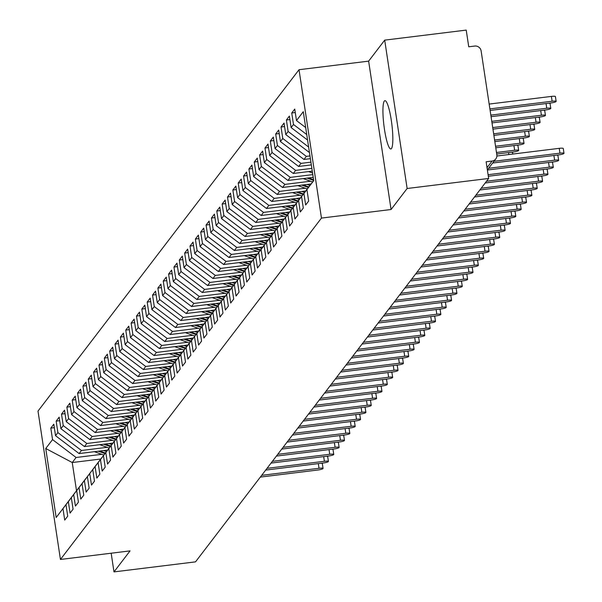 <?xml version="1.0" encoding="UTF-8"?>
<svg xmlns="http://www.w3.org/2000/svg" width="602" height="602" viewBox="0 0 602 602"><rect width="100%" height="100%" fill="white"/><g stroke="black" fill="none" stroke-linecap="round" stroke-linejoin="round"><path stroke-width="0.9" d="M391.473 148.559A24.336 4.003 -97 0 0 391.593 122.326A24.336 4.003 -97 0 0 384.911 100.669A24.336 4.003 -97 0 0 384.294 101.083A24.336 4.003 -97 0 0 384.174 127.315A24.336 4.003 -97 0 0 390.856 148.972A24.336 4.003 -97 0 0 391.473 148.559M384.693 40.138L368.635 61.141L391.074 209.511L407.133 188.501L384.693 40.138L466.219 30.1L468.74 46.79L474.7 46.061A5.704 5.546 37.4 0 1 481.126 50.937L496.831 154.789A5.704 5.546 37.4 0 1 495.777 158.943L487.364 169.945M299.021 69.712L38.001 411.091L60.441 559.461L321.46 218.082L299.021 69.712L368.635 61.141M100.745 459.025L72.248 462.532L76.514 490.728L56.182 517.494L62.977 508.6L64.715 520.105L67.717 516.177L65.979 504.679L68.335 501.601L70.073 513.1L73.068 509.179L71.329 497.681L73.685 494.596L75.423 506.094L78.426 502.173L76.687 490.675L79.043 487.597L80.781 499.096L83.776 495.175L82.038 483.677L84.393 480.592L86.139 492.09L89.134 488.169L87.395 476.671L89.751 473.593L91.489 485.092L94.484 481.164L92.746 469.665L95.101 466.588L96.847 478.086L99.842 474.165L98.103 462.667L100.459 459.582L102.197 471.08L105.2 467.16L103.454 455.661L105.817 452.584L107.555 464.082L110.55 460.161L108.811 448.663L111.167 445.578L112.905 457.076L115.908 453.156L114.169 441.657L116.525 438.58L118.263 450.078L121.258 446.15L119.52 434.652L121.875 431.574L123.613 443.072L126.616 439.151L124.877 427.653L127.233 424.568L128.971 436.066L131.966 432.146L130.228 420.647L132.583 417.57L134.321 429.068L137.324 425.147L135.585 413.649L137.941 410.564L139.679 422.062L142.674 418.142L140.936 406.643L143.291 403.566L145.029 415.064L148.032 411.136L146.294 399.638L148.649 396.56L150.387 408.058L153.382 404.138L151.644 392.639L153.999 389.554L155.737 401.052L158.74 397.132L157.002 385.634L159.357 382.556L161.095 394.054L164.09 390.134L162.352 378.635L164.707 375.55L166.445 387.048L169.448 383.128L167.71 371.63L170.065 368.552L171.803 380.05L174.798 376.13L173.06 364.624L175.415 361.546L177.154 373.044L180.156 369.124L178.418 357.626L180.773 354.54L182.511 366.039L185.506 362.118L183.768 350.62L186.123 347.542L187.869 359.04L190.864 355.12L189.126 343.622L191.481 340.536L193.219 352.035L196.222 348.114L194.476 336.616L196.839 333.538L198.577 345.036L201.572 341.116L199.834 329.618L202.189 326.532L203.927 338.031L206.93 334.11L205.184 322.612L207.547 319.527L209.285 331.025L212.28 327.104L210.542 315.606L212.897 312.528L214.636 324.026L217.638 320.106L215.9 308.608L218.255 305.523L219.993 317.021L222.988 313.1L221.25 301.602L223.605 298.524L225.344 310.022L228.346 306.102L226.608 294.604L228.963 291.518L230.701 303.017L233.696 299.096L231.958 287.598L234.313 284.52L236.052 296.018L239.054 292.09L237.316 280.592L239.671 277.514L241.41 289.013L244.404 285.092L242.666 273.594L245.022 270.509L246.76 282.007L249.762 278.086L248.024 266.588L250.379 263.51L252.118 275.009L255.113 271.088L253.374 259.59L255.73 256.505L257.468 268.003L260.47 264.082L258.732 252.584L261.087 249.506L262.826 261.005L265.821 257.077L264.082 245.578L266.438 242.501L268.176 253.999L271.178 250.078L269.44 238.58L271.795 235.495L273.534 246.993L276.529 243.073L274.79 231.574L277.146 228.497L278.892 239.995L281.887 236.074L280.148 224.576L282.504 221.491L284.242 232.989L287.244 229.069L285.498 217.57L287.854 214.493L289.6 225.991L292.595 222.063L290.856 210.565L293.212 207.487L294.95 218.985L297.952 215.064L296.207 203.566L298.569 200.481L300.308 211.979L303.303 208.059L301.564 196.561L303.92 193.483L305.658 204.981L308.66 201.06L306.922 189.562L313.717 180.668L303.288 111.679L296.485 120.573L294.747 109.067L291.744 112.995L293.49 124.494L291.127 127.571L289.389 116.073L286.394 119.994L288.132 131.492L285.777 134.577L284.039 123.079L281.036 126.999L282.774 138.498L280.419 141.575L278.681 130.077L275.686 133.998L277.424 145.496L275.069 148.581L273.331 137.083L270.328 141.003L272.066 152.502L269.711 155.579L267.973 144.081L264.978 148.009L266.716 159.507L264.361 162.585L262.623 151.087L259.62 155.007L261.358 166.506L259.003 169.591L257.265 158.093L254.27 162.013L256.008 173.511L253.653 176.589L251.914 165.091L248.912 169.011L250.65 180.51L248.295 183.595L246.557 172.097L243.562 176.017L245.3 187.515L242.945 190.593L241.206 179.095L238.204 183.023L239.942 194.521L237.587 197.599L235.849 186.101L232.854 190.021L234.592 201.519L232.237 204.605L230.498 193.107L227.496 197.027L229.234 208.525L226.879 211.603L225.14 200.105L222.146 204.025L223.884 215.524L221.528 218.609L219.783 207.111L216.788 211.031L218.526 222.529L216.171 225.607L214.432 214.109L211.437 218.037L213.176 229.535L210.82 232.613L209.075 221.115L206.08 225.035L207.818 236.533L205.463 239.619L203.724 228.12L200.722 232.041L202.468 243.539L200.105 246.617L198.367 235.119L195.372 239.039L197.11 250.537L194.755 253.623L193.016 242.124L190.014 246.045L191.752 257.543L189.397 260.621L187.658 249.123L184.663 253.043L186.402 264.549L184.046 267.627L182.308 256.128L179.306 260.049L181.044 271.547L178.689 274.632L176.95 263.134L173.955 267.055L175.694 278.553L173.338 281.631L171.6 270.132L168.598 274.053L170.336 285.551L167.981 288.636L166.242 277.138L163.247 281.059L164.986 292.557L162.63 295.635L160.892 284.136L157.89 288.057L159.628 299.555L157.272 302.64L155.534 291.142L152.539 295.063L154.278 306.561L151.922 309.646L150.184 298.148L147.181 302.069L148.92 313.567L146.564 316.644L144.826 305.146L141.831 309.067L143.569 320.565L141.214 323.65L139.476 312.152L136.473 316.073L138.212 327.571L135.856 330.648L134.118 319.15L131.123 323.071L132.861 334.569L130.506 337.654L128.768 326.156L125.765 330.077L127.504 341.575L125.148 344.653L123.41 333.154L120.415 337.082L122.153 348.581L119.798 351.658L118.052 340.16L115.057 344.081L116.796 355.579L114.44 358.664L112.702 347.166L109.699 351.086L111.445 362.585L109.082 365.662L107.344 354.164L104.349 358.085L106.087 369.583L103.732 372.668L101.994 361.17L98.991 365.09L100.737 376.589L98.374 379.666L96.636 368.168L93.641 372.096L95.379 383.594L93.024 386.672L91.286 375.174L88.283 379.094L90.022 390.593L87.666 393.678L85.928 382.18L82.933 386.1L84.671 397.598L82.316 400.676L80.578 389.178L77.575 393.098L79.314 404.597L76.958 407.682L75.22 396.184L72.225 400.104L73.963 411.602L71.608 414.68L69.87 403.182L66.867 407.11L68.605 418.608L66.25 421.686L64.512 410.188L61.517 414.108L63.255 425.606L60.9 428.692L59.162 417.194L56.159 421.114L57.897 432.612L55.542 435.69L53.804 424.192L50.809 428.112L54.331 427.683M56.182 517.494L45.744 448.505L52.547 439.611L50.809 428.112M107.623 450.063L79.103 453.569L81.458 450.492L107.141 447.331M55.542 435.69L79.103 453.569M57.897 432.612L81.458 450.492M76.514 490.728L80.39 485.679M62.977 508.6L80.367 485.686M112.98 443.057L84.453 446.571L86.816 443.486L112.491 440.325M60.9 428.692L84.453 446.571M63.255 425.606L86.816 443.486M65.979 504.679L85.747 478.68M68.335 501.601L85.725 478.68M118.331 436.059L89.811 439.565L92.166 436.488L117.849 433.327M66.25 421.686L89.811 439.565M68.605 418.608L92.166 436.488M71.329 497.681L73.685 494.596M123.688 429.053L95.169 432.567L97.524 429.482L123.199 426.321M71.608 414.68L95.169 432.567M73.963 411.602L97.524 429.482M76.687 490.675L96.455 464.669M79.043 487.597L96.433 464.676M129.039 422.047L100.519 425.561L102.874 422.476L128.557 419.316M76.958 407.682L100.519 425.561M79.314 404.597L102.874 422.476M82.038 483.677L101.813 457.671M84.393 480.592L101.783 457.671M134.396 415.049L105.877 418.556L108.232 415.478L133.907 412.317M82.316 400.676L105.877 418.556M84.671 397.598L108.232 415.478M87.395 476.671L89.751 473.593M139.747 408.043L111.227 411.557L113.582 408.472L139.265 405.312M87.666 393.678L111.227 411.557M90.022 390.593L113.582 408.472M92.746 469.665L112.521 443.666M95.101 466.588L112.491 443.666M145.105 401.045L116.585 404.552L118.94 401.474L144.615 398.313M93.024 386.672L116.585 404.552M95.379 383.594L118.94 401.474M98.103 462.667L117.872 436.661M100.459 459.582L117.849 436.661M150.455 394.039L121.935 397.553L124.29 394.468L149.973 391.308M98.374 379.666L121.935 397.553M100.737 376.589L124.29 394.468M103.454 455.661L123.229 429.655M105.817 452.584L123.199 429.662M155.813 387.033L127.293 390.547L129.648 387.47L155.324 384.302M103.732 372.668L127.293 390.547M106.087 369.583L129.648 387.47M108.811 448.663L111.167 445.578M161.163 380.035L132.643 383.542L134.999 380.464L160.681 377.303M109.082 365.662L132.643 383.542M111.445 362.585L134.999 380.464M114.169 441.657L133.937 415.651M116.525 438.58L133.907 415.658M166.521 373.029L138.001 376.543L140.356 373.458L166.039 370.298M114.44 358.664L138.001 376.543M116.796 355.579L140.356 373.458M119.52 434.652L139.288 408.653M121.875 431.574L139.265 408.653M171.871 366.031L143.351 369.538L145.707 366.46L171.389 363.299M119.798 351.658L143.351 369.538M122.153 348.581L145.707 366.46M124.877 427.653L127.233 424.568M177.229 359.025L148.709 362.539L151.064 359.454L176.747 356.294M125.148 344.653L148.709 362.539M127.504 341.575L151.064 359.454M130.228 420.647L149.996 394.641M132.583 417.57L149.973 394.649M182.587 352.019L154.059 355.534L156.415 352.456L182.097 349.288M130.506 337.654L154.059 355.534M132.861 334.569L156.415 352.456M135.585 413.649L155.354 387.643M137.941 410.564L155.324 387.643M187.937 345.021L159.417 348.528L161.772 345.45L187.455 342.29M135.856 330.648L159.417 348.528M138.212 327.571L161.772 345.45M140.936 406.643L143.291 403.566M193.295 338.015L164.767 341.53L167.123 338.444L192.806 335.284M141.214 323.65L164.767 341.53M143.569 320.565L167.123 338.444M146.294 399.638L166.062 373.639M148.649 396.56L166.032 373.639M198.645 331.017L170.125 334.524L172.481 331.446L198.163 328.286M146.564 316.644L170.125 334.524M148.92 313.567L172.481 331.446M151.644 392.639L171.412 366.633M153.999 389.554L171.389 366.633M204.003 324.011L175.475 327.526L177.838 324.44L203.514 321.28M151.922 309.646L175.475 327.526M154.278 306.561L177.838 324.44M157.002 385.634L159.357 382.556M209.353 317.006L180.833 320.52L183.189 317.442L208.871 314.274M157.272 302.64L180.833 320.52M159.628 299.555L183.189 317.442M162.352 378.635L182.128 352.629M164.707 375.55L182.097 352.629M214.711 310.007L186.191 313.514L188.546 310.436L214.222 307.276M162.63 295.635L186.191 313.514M164.986 292.557L188.546 310.436M167.71 371.63L187.478 345.623M170.065 368.552L187.455 345.631M220.061 303.002L191.541 306.516L193.897 303.431L219.579 300.27M167.981 288.636L191.541 306.516M170.336 285.551L193.897 303.431M173.06 364.624L192.836 338.625M175.415 361.546L192.806 338.625M225.419 296.003L196.899 299.51L199.254 296.432L224.93 293.272M173.338 281.631L196.899 299.51M175.694 278.553L199.254 296.432M178.418 357.626L180.773 354.54M230.769 288.998L202.249 292.512L204.605 289.427L230.288 286.266M178.689 274.632L202.249 292.512M181.044 271.547L204.605 289.427M183.768 350.62L203.544 324.613M186.123 347.542L203.514 324.621M236.127 281.999L207.607 285.506L209.963 282.428L235.638 279.268M184.046 267.627L207.607 285.506M186.402 264.549L209.963 282.428M189.126 343.622L208.894 317.615M191.481 340.536L208.871 317.615M241.477 274.994L212.957 278.5L215.313 275.423L240.996 272.262M189.397 260.621L212.957 278.5M191.752 257.543L215.313 275.423M194.476 336.616L214.252 310.609M196.839 333.538L214.222 310.617M246.835 267.988L218.315 271.502L220.671 268.417L246.346 265.256M194.755 253.623L218.315 271.502M197.11 250.537L220.671 268.417M199.834 329.618L219.602 303.611M202.189 326.532L219.579 303.611M252.185 260.99L223.666 264.496L226.021 261.418L251.704 258.258M200.105 246.617L223.666 264.496M202.468 243.539L226.021 261.418M205.184 322.612L224.96 296.605M207.547 319.527L224.93 296.613M257.543 253.984L229.023 257.498L231.379 254.413L257.062 251.252M205.463 239.619L229.023 257.498M207.818 236.533L231.379 254.413M210.542 315.606L212.897 312.528M262.893 246.986L234.374 250.492L236.729 247.414L262.412 244.254M210.82 232.613L234.374 250.492M213.176 229.535L236.729 247.414M215.9 308.608L235.668 282.601M218.255 305.523L235.638 282.601M268.251 239.98L239.731 243.494L242.087 240.409L267.77 237.248M216.171 225.607L239.731 243.494M218.526 222.529L242.087 240.409M221.25 301.602L241.018 275.596M223.605 298.524L240.996 275.603M273.609 232.974L245.082 236.488L247.437 233.403L273.12 230.242M221.528 218.609L245.082 236.488M223.884 215.524L247.437 233.403M226.608 294.604L246.376 268.597M228.963 291.518L246.346 268.597M278.959 225.976L250.44 229.482L252.795 226.405L278.478 223.244M226.879 211.603L250.44 229.482M229.234 208.525L252.795 226.405M231.958 287.598L234.313 284.52M284.317 218.97L255.79 222.484L258.145 219.399L283.828 216.238M232.237 204.605L255.79 222.484M234.592 201.519L258.145 219.399M237.316 280.592L257.084 254.593M239.671 277.514L257.054 254.593M289.667 211.972L261.148 215.478L263.503 212.401L289.186 209.24M237.587 197.599L261.148 215.478M239.942 194.521L263.503 212.401M242.666 273.594L262.434 247.588M245.022 270.509L262.412 247.588M295.025 204.966L266.498 208.48L268.861 205.395L294.536 202.234M242.945 190.593L266.498 208.48M245.3 187.515L268.861 205.395M248.024 266.588L250.379 263.51M300.375 197.96L271.856 201.474L274.211 198.389L299.894 195.229M248.295 183.595L271.856 201.474M250.65 180.51L274.211 198.389M253.374 259.59L273.142 233.584M255.73 256.505L273.12 233.584M305.733 190.962L277.213 194.469L279.569 191.391L305.244 188.23M253.653 176.589L277.213 194.469M256.008 173.511L279.569 191.391M258.732 252.584L278.5 226.578M261.087 249.506L278.478 226.585M311.083 183.956L282.564 187.47L284.919 184.385L310.602 181.225M259.003 169.591L282.564 187.47M261.358 166.506L284.919 184.385M264.082 245.578L266.438 242.501M313.221 177.349L287.922 180.465L290.277 177.387L312.799 174.61M264.361 162.585L287.922 180.465M266.716 159.507L290.277 177.387M269.44 238.58L289.208 212.574M271.795 235.495L289.186 212.574M312.272 171.126L293.272 173.466L295.627 170.381L311.859 168.387M269.711 155.579L293.272 173.466M272.066 152.502L295.627 170.381M274.79 231.574L294.566 205.568M277.146 228.497L294.536 205.575M311.332 164.895L298.63 166.461L300.985 163.383L310.918 162.156M275.069 148.581L298.63 166.461M277.424 145.496L300.985 163.383M280.148 224.576L282.504 221.491M310.391 158.672L303.98 159.455L306.335 156.377L309.977 155.926M280.419 141.575L303.98 159.455M282.774 138.498L306.335 156.377M285.498 217.57L305.274 191.564M287.854 214.493L305.244 191.571M285.777 134.577L309.338 152.456M288.132 131.492L308.638 147.054M290.856 210.565L310.624 184.566M293.212 207.487L310.602 184.566M291.127 127.571L307.577 140.055M293.49 124.494L306.742 134.555M296.207 203.566L313.695 180.517M298.569 200.481L313.702 180.54M487.026 167.665L492.09 161.043L486.13 161.772L488.658 178.463L407.133 188.501M492.09 161.043A5.704 5.546 37.4 0 0 495.777 158.943M296.485 120.573L305.688 127.556M301.564 196.561L313.702 180.562M303.92 193.483L306.922 189.562M111.167 553.215L113.989 571.9L195.515 561.862L488.658 178.463M391.074 209.511L321.46 218.082M113.989 571.9L130.055 550.89L60.441 559.461M101.783 454.329L76.1 457.49L72.248 462.532L45.744 448.505M52.547 439.611L76.1 457.49M291.744 112.995L295.273 112.559M286.394 119.994L289.916 119.565M281.036 126.999L284.565 126.563M275.686 133.998L279.208 133.569M270.328 141.003L273.857 140.567M264.978 148.009L268.5 147.573M259.62 155.007L263.149 154.579M254.27 162.013L257.791 161.577M248.912 169.011L252.441 168.583M243.562 176.017L247.083 175.581M238.204 183.023L241.733 182.587M232.854 190.021L236.375 189.585M227.496 197.027L231.025 196.591M222.146 204.025L225.667 203.596M216.788 211.031L220.317 210.595M211.437 218.037L214.959 217.6M206.08 225.035L209.609 224.599M200.722 232.041L204.251 231.604M195.372 239.039L198.893 238.61M190.014 246.045L193.543 245.608M184.663 253.043L188.185 252.614M179.306 260.049L182.835 259.612M173.955 267.055L177.477 266.618M168.598 274.053L172.127 273.624M163.247 281.059L166.769 280.622M157.89 288.057L161.419 287.628M152.539 295.063L156.061 294.626M147.181 302.069L150.711 301.632M141.831 309.067L145.353 308.638M136.473 316.073L140.003 315.636M131.123 323.071L134.645 322.642M125.765 330.077L129.295 329.64M120.415 337.082L123.937 336.646M115.057 344.081L118.586 343.652M109.699 351.086L113.229 350.65M104.349 358.085L107.871 357.656M98.991 365.09L102.521 364.654M93.641 372.096L97.163 371.66M88.283 379.094L91.813 378.658M82.933 386.1L86.455 385.664M77.575 393.098L81.104 392.67M72.225 400.104L75.747 399.668M66.867 407.11L70.396 406.674M61.517 414.108L65.039 413.672M56.159 421.114L59.688 420.678M492.654 163.029L558.626 154.91A4.756 0.775 171.4 0 0 563.999 153.322A4.756 0.775 171.4 0 0 559.965 153.156L559.235 148.34A4.756 0.775 -8.6 0 1 563.269 148.506L563.999 153.322M496.883 156.016L559.235 148.34M493.986 161.283L559.965 153.156M552.117 101.234L551.387 96.41A4.756 0.775 -8.6 0 1 555.413 96.576L556.143 101.399A4.756 0.775 171.4 0 0 552.117 101.234L489.885 108.894M490.126 110.444L550.777 102.98A4.756 0.775 171.4 0 0 556.143 101.399M551.387 96.41L489.163 104.071M487.379 170.027L553.276 161.915A4.756 0.775 171.4 0 0 558.641 160.328A4.756 0.775 171.4 0 0 554.615 160.162L553.908 155.489M556.511 155.173A4.756 0.775 -8.6 0 1 557.911 155.504L558.641 160.328M488.636 168.282L554.615 160.162M488.32 176.251L547.918 168.914A4.756 0.775 171.4 0 0 553.291 167.326A4.756 0.775 171.4 0 0 549.257 167.168L548.55 162.495M551.154 162.171A4.756 0.775 -8.6 0 1 552.561 162.51L553.291 167.326M488.087 174.693L549.257 167.168M485.204 182.978L542.568 175.919A4.756 0.775 171.4 0 0 547.933 174.332A4.756 0.775 171.4 0 0 543.907 174.166L543.2 169.501M545.803 169.177A4.756 0.775 -8.6 0 1 547.203 169.508L547.933 174.332M486.544 181.232L543.907 174.166M479.854 189.984L537.21 182.918A4.756 0.775 171.4 0 0 542.583 181.337A4.756 0.775 171.4 0 0 538.549 181.172L537.842 176.499M540.446 176.183A4.756 0.775 -8.6 0 1 541.853 176.514L542.583 181.337M481.194 188.23L538.549 181.172M548.655 103.243A4.756 0.775 -8.6 0 1 550.062 103.574L550.792 108.398A4.756 0.775 171.4 0 0 546.759 108.232L490.833 115.117M491.066 116.675L545.42 109.985A4.756 0.775 171.4 0 0 550.792 108.398M543.297 110.249A4.756 0.775 -8.6 0 1 544.705 110.58L545.435 115.403A4.756 0.775 171.4 0 0 541.409 115.238L491.774 121.348M492.007 122.906L540.069 116.984A4.756 0.775 171.4 0 0 545.435 115.403M537.947 117.247A4.756 0.775 -8.6 0 1 539.354 117.586L540.084 122.402A4.756 0.775 171.4 0 0 536.051 122.236L492.714 127.571M492.948 129.129L534.711 123.989A4.756 0.775 171.4 0 0 540.084 122.402M532.589 124.253A4.756 0.775 -8.6 0 1 533.997 124.584L534.726 129.407A4.756 0.775 171.4 0 0 530.693 129.242L493.655 133.802M493.888 135.36L529.361 130.995A4.756 0.775 171.4 0 0 534.726 129.407M474.496 196.982L531.859 189.923A4.756 0.775 171.4 0 0 537.225 188.336A4.756 0.775 171.4 0 0 533.199 188.17L532.492 183.505M535.095 183.181A4.756 0.775 -8.6 0 1 536.495 183.512L537.225 188.336M475.836 195.236L533.199 188.17M527.239 131.251A4.756 0.775 -8.6 0 1 528.646 131.59L529.376 136.413A4.756 0.775 171.4 0 0 525.343 136.248L494.596 140.033M494.836 141.583L524.003 137.993A4.756 0.775 171.4 0 0 529.376 136.413M308.555 171.585L312.558 173.015M469.146 203.988L526.502 196.929A4.756 0.775 171.4 0 0 531.875 195.341A4.756 0.775 171.4 0 0 527.841 195.176L527.134 190.503M529.737 190.187A4.756 0.775 -8.6 0 1 531.145 190.518L531.875 195.341M470.478 202.234L527.841 195.176M463.788 210.993L521.151 203.927A4.756 0.775 171.4 0 0 526.517 202.34A4.756 0.775 171.4 0 0 522.491 202.182L521.783 197.509M524.38 197.185A4.756 0.775 -8.6 0 1 525.787 197.524L526.517 202.34M465.128 209.24L522.491 202.182M458.438 217.992L515.794 210.933A4.756 0.775 171.4 0 0 521.166 209.345A4.756 0.775 171.4 0 0 517.133 209.18L516.426 204.507M519.029 204.191A4.756 0.775 -8.6 0 1 520.437 204.522L521.166 209.345M459.77 216.238L517.133 209.18M453.08 224.997L510.443 217.932A4.756 0.775 171.4 0 0 515.809 216.351A4.756 0.775 171.4 0 0 511.775 216.186L511.075 211.513M513.672 211.189A4.756 0.775 -8.6 0 1 515.079 211.528L515.809 216.351M454.42 223.244L511.775 216.186M521.881 138.257A4.756 0.775 -8.6 0 1 523.288 138.588L524.018 143.411A4.756 0.775 171.4 0 0 519.985 143.246L495.536 146.256M495.777 147.814L518.653 144.999A4.756 0.775 171.4 0 0 524.018 143.411M313.574 179.705L308.585 177.921M312.483 177.44L313.273 177.725M313.687 180.457L307.103 178.102M303.205 178.583L312.611 181.947M516.531 145.263A4.756 0.775 -8.6 0 1 517.938 145.594L518.661 150.417A4.756 0.775 171.4 0 0 514.635 150.252L496.484 152.487M496.718 154.044L513.295 151.997A4.756 0.775 171.4 0 0 518.661 150.417M308.803 186.913L303.235 184.927M307.133 184.445L309.932 185.446M308.375 187.478L301.745 185.107M297.847 185.589L307.261 188.945M511.173 152.261A4.756 0.775 -8.6 0 1 512.58 152.592L512.799 154.052M303.453 193.919L297.877 191.925M301.775 191.444L304.574 192.444M303.024 194.476L296.395 192.113M292.497 192.587L301.903 195.951M298.095 200.917L292.527 198.931M296.425 198.449L299.224 199.45M297.666 201.482L291.037 199.112M287.139 199.593L296.553 202.949M447.722 231.996L505.086 224.937A4.756 0.775 171.4 0 0 510.451 223.35A4.756 0.775 171.4 0 0 506.425 223.184L505.718 218.518M508.321 218.195A4.756 0.775 -8.6 0 1 509.728 218.526L510.451 223.35M449.062 230.25L506.425 223.184M442.372 239.002L499.735 231.943A4.756 0.775 171.4 0 0 505.101 230.355A4.756 0.775 171.4 0 0 501.067 230.19L500.367 225.517M502.963 225.201A4.756 0.775 -8.6 0 1 504.371 225.532L505.101 230.355M443.712 237.248L501.067 230.19M437.014 246.007L494.377 238.941A4.756 0.775 171.4 0 0 499.743 237.354A4.756 0.775 171.4 0 0 495.717 237.196L495.01 232.522M497.613 232.199A4.756 0.775 -8.6 0 1 499.02 232.538L499.743 237.354M438.354 244.254L495.717 237.196M431.664 253.006L489.02 245.947A4.756 0.775 171.4 0 0 494.392 244.359A4.756 0.775 171.4 0 0 490.359 244.194L489.652 239.521M492.255 239.205A4.756 0.775 -8.6 0 1 493.663 239.536L494.392 244.359M433.004 251.252L490.359 244.194M426.306 260.011L483.669 252.945A4.756 0.775 171.4 0 0 489.035 251.365A4.756 0.775 171.4 0 0 485.009 251.2L484.301 246.527M486.905 246.203A4.756 0.775 -8.6 0 1 488.305 246.542L489.035 251.365M427.646 258.258L485.009 251.2M292.745 207.923L287.169 205.929M291.067 205.455L293.866 206.448M292.316 208.48L285.687 206.117M281.789 206.591L291.195 209.955M287.387 214.929L281.819 212.935M285.717 212.453L288.508 213.454M286.958 215.486L280.329 213.116M276.431 213.597L285.845 216.961M282.037 221.927L276.461 219.941M280.359 219.459L283.158 220.46M281.608 222.492L274.979 220.121M271.081 220.603L280.487 223.959M276.679 228.933L271.111 226.939M275.009 226.457L277.8 227.458M276.25 229.49L269.621 227.127M265.723 227.601L275.129 230.965M271.321 235.931L265.753 233.945M269.651 233.463L272.45 234.464M270.9 236.496L264.27 234.125M260.373 234.607L269.779 237.963M420.956 267.01L478.312 259.951A4.756 0.775 171.4 0 0 483.684 258.363A4.756 0.775 171.4 0 0 479.651 258.198L478.944 253.532M481.547 253.209A4.756 0.775 -8.6 0 1 482.954 253.54L483.684 258.363M422.295 265.264L479.651 258.198M265.971 242.937L260.395 240.943M264.301 240.469L267.092 241.462M265.542 243.494L258.913 241.131M255.015 241.605L264.421 244.969M415.598 274.015L472.961 266.957A4.756 0.775 171.4 0 0 478.327 265.369A4.756 0.775 171.4 0 0 474.301 265.204L473.593 260.531M476.197 260.214A4.756 0.775 -8.6 0 1 477.597 260.546L478.327 265.369M416.938 272.262L474.301 265.204M260.613 249.935L255.045 247.949M258.943 247.467L261.742 248.468M260.184 250.5L253.562 248.129M249.664 248.611L259.071 251.975M410.248 281.014L467.603 273.955A4.756 0.775 171.4 0 0 472.976 272.367A4.756 0.775 171.4 0 0 468.943 272.209L468.236 267.536M470.839 267.213A4.756 0.775 -8.6 0 1 472.246 267.551L472.976 272.367M411.587 279.268L468.943 272.209M255.263 256.941L249.687 254.955M253.585 254.473L256.384 255.474M254.834 257.505L248.205 255.135M244.307 255.617L253.713 258.973M404.89 288.019L462.253 280.961A4.756 0.775 171.4 0 0 467.619 279.373A4.756 0.775 171.4 0 0 463.593 279.208L462.885 274.535M465.489 274.219A4.756 0.775 -8.6 0 1 466.889 274.55L467.619 279.373M406.23 286.266L463.593 279.208M249.905 263.947L244.337 261.953M248.235 261.471L251.034 262.472M249.476 264.504L242.854 262.133M238.956 262.615L248.363 265.979M399.54 295.025L456.895 287.959A4.756 0.775 171.4 0 0 462.268 286.379A4.756 0.775 171.4 0 0 458.235 286.213L457.528 281.54M460.131 281.217A4.756 0.775 -8.6 0 1 461.538 281.555L462.268 286.379M400.879 293.272L458.235 286.213M244.555 270.945L238.979 268.959M242.877 268.477L245.676 269.478M244.126 271.51L237.497 269.139M233.599 269.621L243.005 272.977M394.182 302.023L451.545 294.965A4.756 0.775 171.4 0 0 456.91 293.377A4.756 0.775 171.4 0 0 452.885 293.212L452.177 288.546M454.781 288.223A4.756 0.775 -8.6 0 1 456.181 288.554L456.91 293.377M395.522 300.278L452.885 293.212M239.197 277.951L233.629 275.957M237.527 275.483L240.326 276.476M238.768 278.508L232.139 276.145M228.241 276.619L237.655 279.983M388.832 309.029L446.187 301.971A4.756 0.775 171.4 0 0 451.56 300.383A4.756 0.775 171.4 0 0 447.527 300.217L446.819 295.544M449.423 295.228A4.756 0.775 -8.6 0 1 450.83 295.559L451.56 300.383M390.171 307.276L447.527 300.217M233.847 284.949L228.271 282.963M232.169 282.481L234.968 283.482M233.418 285.514L226.788 283.143M222.89 283.625L232.297 286.988M383.474 316.027L440.837 308.969A4.756 0.775 171.4 0 0 446.202 307.381A4.756 0.775 171.4 0 0 442.177 307.216L441.469 302.55M444.073 302.227A4.756 0.775 -8.6 0 1 445.472 302.565L446.202 307.381M384.813 314.282L442.177 307.216M228.489 291.955L222.921 289.968M226.819 289.487L229.618 290.488M228.06 292.512L221.431 290.149M217.533 290.631L226.946 293.987M378.124 323.033L435.479 315.975A4.756 0.775 171.4 0 0 440.852 314.387A4.756 0.775 171.4 0 0 436.819 314.221L436.111 309.548M438.715 309.232A4.756 0.775 -8.6 0 1 440.122 309.563L440.852 314.387M379.456 321.28L436.819 314.221M223.139 298.961L217.563 296.967M221.461 296.485L224.26 297.486M222.71 299.518L216.08 297.147M212.182 297.629L221.589 300.992M372.766 330.039L430.129 322.973A4.756 0.775 171.4 0 0 435.494 321.393A4.756 0.775 171.4 0 0 431.468 321.227L430.761 316.554M433.357 316.231A4.756 0.775 -8.6 0 1 434.764 316.569L435.494 321.393M374.105 328.286L431.468 321.227M217.781 305.959L212.213 303.972M216.11 303.491L218.91 304.492M217.352 306.523L210.723 304.153M206.825 304.635L216.238 307.991M367.416 337.037L424.771 329.979A4.756 0.775 171.4 0 0 430.144 328.391A4.756 0.775 171.4 0 0 426.111 328.225L425.403 323.56M428.007 323.236A4.756 0.775 -8.6 0 1 429.414 323.567L430.144 328.391M368.748 335.291L426.111 328.225M212.431 312.965L206.855 310.971M210.753 310.497L213.552 311.49M212.002 313.522L205.372 311.159M201.474 311.633L210.881 314.996M362.058 344.043L419.421 336.977A4.756 0.775 171.4 0 0 424.786 335.397A4.756 0.775 171.4 0 0 420.753 335.231L420.053 330.558M422.649 330.242A4.756 0.775 -8.6 0 1 424.056 330.573L424.786 335.397M363.397 342.29L420.753 335.231M207.073 319.963L201.504 317.976M205.402 317.495L208.202 318.496M206.644 320.527L200.014 318.157M196.117 318.639L205.53 322.002M356.7 351.041L414.063 343.983A4.756 0.775 171.4 0 0 419.436 342.395A4.756 0.775 171.4 0 0 415.403 342.229L414.695 337.564M417.299 337.24A4.756 0.775 -8.6 0 1 418.706 337.579L419.436 342.395M358.039 349.295L415.403 342.229M201.723 326.969L196.147 324.982M200.045 324.501L202.844 325.501M201.294 327.526L194.664 325.163M190.766 325.644L200.173 329.001M351.35 358.047L408.713 350.989A4.756 0.775 171.4 0 0 414.078 349.401A4.756 0.775 171.4 0 0 410.045 349.235L409.345 344.562M411.941 344.246A4.756 0.775 -8.6 0 1 413.348 344.577L414.078 349.401M352.689 356.294L410.045 349.235M196.365 333.975L190.796 331.98M194.694 331.499L197.486 332.5M195.936 334.531L189.306 332.161M185.408 332.643L194.822 336.006M345.992 365.053L403.355 357.987A4.756 0.775 171.4 0 0 408.72 356.399A4.756 0.775 171.4 0 0 404.694 356.241L403.987 351.568M406.591 351.244A4.756 0.775 -8.6 0 1 407.998 351.583L408.72 356.399M347.331 363.299L404.694 356.241M191.015 340.973L185.439 338.986M189.337 338.505L192.136 339.505M190.586 341.537L183.956 339.167M180.058 339.648L189.464 343.005M340.642 372.051L397.997 364.993A4.756 0.775 171.4 0 0 403.37 363.405A4.756 0.775 171.4 0 0 399.337 363.239L398.629 358.574M401.233 358.25A4.756 0.775 -8.6 0 1 402.64 358.581L403.37 363.405M341.981 370.305L399.337 363.239M185.657 347.979L180.088 345.984M183.986 345.51L186.778 346.504M185.228 348.535L178.598 346.173M174.7 346.647L184.107 350.01M335.284 379.057L392.647 371.991A4.756 0.775 171.4 0 0 398.012 370.411A4.756 0.775 171.4 0 0 393.986 370.245L393.279 365.572M395.883 365.256A4.756 0.775 -8.6 0 1 397.282 365.587L398.012 370.411M336.623 377.303L393.986 370.245M180.299 354.977L174.73 352.99M178.628 352.509L181.428 353.509M179.878 355.541L173.248 353.171M169.35 353.652L178.756 357.016M329.934 386.055L387.289 378.997A4.756 0.775 171.4 0 0 392.662 377.409A4.756 0.775 171.4 0 0 388.629 377.243L387.921 372.578M390.525 372.254A4.756 0.775 -8.6 0 1 391.932 372.585L392.662 377.409M331.273 384.309L388.629 377.243M174.949 361.983L169.373 359.988M173.278 359.514L176.07 360.515M174.52 362.539L167.89 360.177M163.992 360.658L173.399 364.014M324.576 393.061L381.939 386.002A4.756 0.775 171.4 0 0 387.304 384.415A4.756 0.775 171.4 0 0 383.278 384.249L382.571 379.576M385.175 379.26A4.756 0.775 -8.6 0 1 386.574 379.591L387.304 384.415M325.915 391.308L383.278 384.249M169.591 368.988L164.022 366.994M167.92 366.513L170.72 367.513M169.162 369.545L162.54 367.175M158.642 367.656L168.048 371.02M319.226 400.067L376.581 393.001A4.756 0.775 171.4 0 0 381.954 391.413A4.756 0.775 171.4 0 0 377.921 391.255L377.213 386.582M379.817 386.258A4.756 0.775 -8.6 0 1 381.224 386.597L381.954 391.413M320.565 398.313L377.921 391.255M164.241 375.987L158.665 374M162.563 373.518L165.362 374.519M163.812 376.551L157.182 374.181M153.284 374.662L162.69 378.018M313.868 407.065L371.231 400.006A4.756 0.775 171.4 0 0 376.596 398.419A4.756 0.775 171.4 0 0 372.57 398.253L371.863 393.58M374.467 393.264A4.756 0.775 -8.6 0 1 375.866 393.595L376.596 398.419M315.207 405.312L372.57 398.253M158.883 382.992L153.314 380.998M157.212 380.517L160.012 381.517M158.454 383.549L151.832 381.186M147.934 381.66L157.34 385.024M308.517 414.071L365.873 407.005A4.756 0.775 171.4 0 0 371.246 405.424A4.756 0.775 171.4 0 0 367.212 405.259L366.505 400.586M369.109 400.27A4.756 0.775 -8.6 0 1 370.516 400.601L371.246 405.424M309.857 412.317L367.212 405.259M153.533 389.991L147.957 388.004M151.855 387.522L154.654 388.523M153.104 390.555L146.474 388.185M142.576 388.666L151.982 392.022M303.16 421.069L360.523 414.01A4.756 0.775 171.4 0 0 365.888 412.423A4.756 0.775 171.4 0 0 361.862 412.257L361.155 407.592M363.758 407.268A4.756 0.775 -8.6 0 1 365.158 407.599L365.888 412.423M304.499 419.323L361.862 412.257M148.175 396.996L142.606 395.002M146.504 394.528L149.304 395.522M147.746 397.553L141.124 395.19M137.218 395.672L146.632 399.028M297.809 428.075L355.165 421.016A4.756 0.775 171.4 0 0 360.538 419.428A4.756 0.775 171.4 0 0 356.504 419.263L355.797 414.59M358.401 414.274A4.756 0.775 -8.6 0 1 359.808 414.605L360.538 419.428M299.149 426.321L356.504 419.263M142.825 404.002L137.248 402.008M141.146 401.526L143.946 402.527M142.396 404.559L135.766 402.189M131.868 402.67L141.274 406.034M292.452 435.08L349.815 428.014A4.756 0.775 171.4 0 0 355.18 426.427A4.756 0.775 171.4 0 0 351.154 426.269L350.447 421.596M353.05 421.272A4.756 0.775 -8.6 0 1 354.45 421.611L355.18 426.427M293.791 433.327L351.154 426.269M137.467 411L131.898 409.014M135.796 408.532L138.595 409.533M137.038 411.565L130.408 409.194M126.51 409.676L135.924 413.032M287.101 442.079L344.457 435.02A4.756 0.775 171.4 0 0 349.83 433.432A4.756 0.775 171.4 0 0 345.796 433.267L345.089 428.594M347.693 428.278A4.756 0.775 -8.6 0 1 349.1 428.609L349.83 433.432M288.441 440.325L345.796 433.267M132.116 418.006L126.54 416.012M130.438 415.531L133.238 416.531M131.688 418.563L125.058 416.2M121.16 416.674L130.566 420.038M281.744 449.084L339.107 442.018A4.756 0.775 171.4 0 0 344.472 440.438A4.756 0.775 171.4 0 0 340.446 440.273L339.739 435.6M342.335 435.276A4.756 0.775 -8.6 0 1 343.742 435.615L344.472 440.438M283.083 447.331L340.446 440.273M126.759 425.004L121.19 423.018M125.088 422.536L127.887 423.537M126.33 425.569L119.7 423.198M115.802 423.68L125.216 427.036M276.393 456.083L333.749 449.024A4.756 0.775 171.4 0 0 339.122 447.436A4.756 0.775 171.4 0 0 335.088 447.271L334.381 442.605M336.985 442.282A4.756 0.775 -8.6 0 1 338.392 442.613L339.122 447.436M277.725 454.337L335.088 447.271M121.408 432.01L115.832 430.016M119.73 429.542L122.53 430.535M120.979 432.567L114.35 430.204M110.452 430.678L119.858 434.042M271.035 463.088L328.399 456.03A4.756 0.775 171.4 0 0 333.764 454.442A4.756 0.775 171.4 0 0 329.73 454.277L329.031 449.604M331.627 449.288A4.756 0.775 -8.6 0 1 333.034 449.619L333.764 454.442M272.375 461.335L329.73 454.277M116.051 439.008L110.482 437.022M114.38 436.54L117.179 437.541M115.622 439.573L108.992 437.202M105.094 437.684L114.508 441.048M265.685 470.087L323.041 463.028A4.756 0.775 171.4 0 0 328.414 461.441A4.756 0.775 171.4 0 0 324.38 461.282L323.673 456.609M326.276 456.286A4.756 0.775 -8.6 0 1 327.684 456.625L328.414 461.441M267.017 468.341L324.38 461.282M110.7 446.014L105.124 444.028M109.022 443.546L111.821 444.547M110.271 446.579L103.642 444.208M99.744 444.69L109.15 448.046M260.327 477.093L317.69 470.034A4.756 0.775 171.4 0 0 323.056 468.446A4.756 0.775 171.4 0 0 319.022 468.281L318.323 463.608M320.919 463.292A4.756 0.775 -8.6 0 1 322.326 463.623L323.056 468.446M261.667 475.339L319.022 468.281M105.342 453.02L99.774 451.026M103.672 450.544L106.464 451.545M104.914 453.577L98.284 451.207M94.386 451.688L103.8 455.052M546.759 108.232L546.052 103.567M541.409 115.238L540.701 110.565M536.051 122.236L535.344 117.571M530.693 129.242L529.993 124.569M525.343 136.248L524.635 131.575M519.985 143.246L519.285 138.58M514.635 150.252L513.927 145.579M508.871 154.541L508.57 152.584"/></g></svg>

